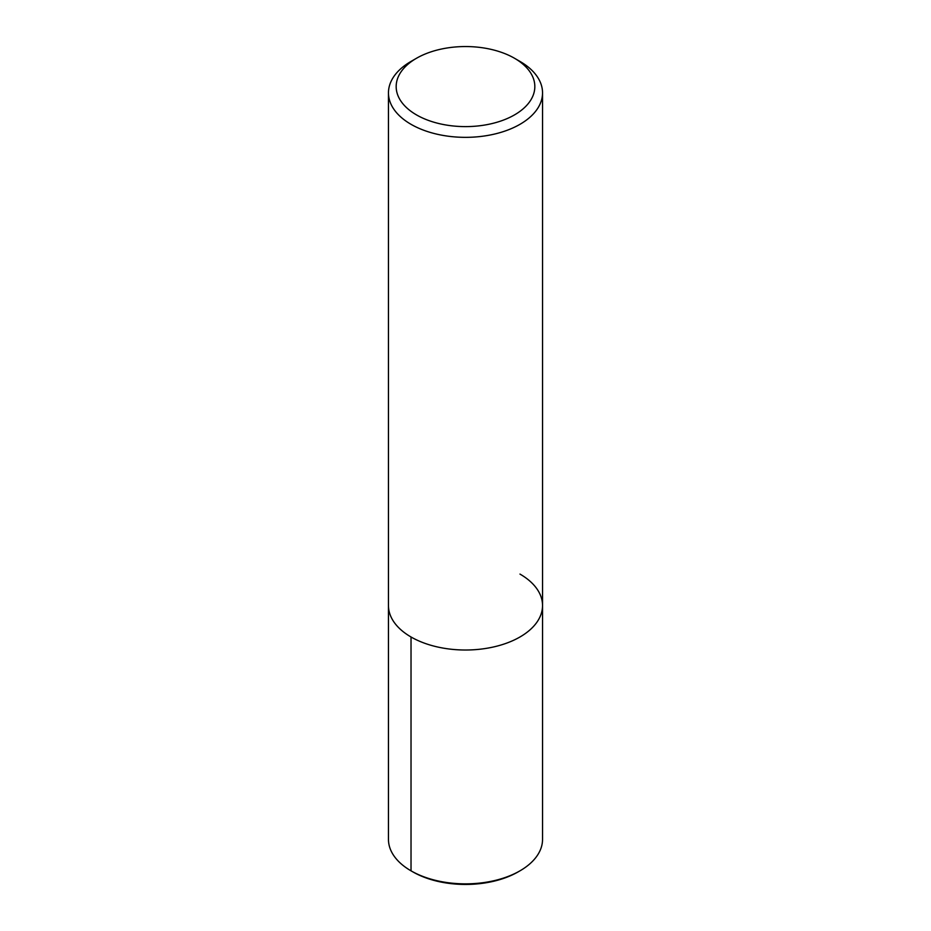 <?xml version="1.0" encoding="UTF-8"?>
<svg xmlns="http://www.w3.org/2000/svg" width="931" height="931" viewBox="0 0 931 931"><rect width="100%" height="100%" fill="white"/><g stroke="black" fill="none" stroke-linecap="round" stroke-linejoin="round"><path stroke-width="1.4" d="M514.529 58.269A69.336 40.033 180 0 1 514.529 58.281A69.336 40.033 180 0 1 514.529 114.885A69.336 40.033 180 0 1 416.471 114.885A69.336 40.033 180 0 1 416.471 58.281A69.336 40.033 180 0 1 514.529 58.269M514.529 58.281L519.975 61.423A77.04 44.479 180 0 1 542.54 92.867A77.04 44.479 180 0 1 465.5 137.346A77.04 44.479 180 0 1 388.46 92.867A77.04 44.479 180 0 1 411.025 61.423L416.471 58.281M519.975 574.09A77.04 44.479 180 0 1 542.54 605.546A77.04 44.479 180 0 1 465.5 650.013A77.04 44.479 180 0 1 388.46 605.534L388.46 92.867M542.54 92.867L542.54 605.534A77.04 44.479 180 0 1 465.5 650.013A77.04 44.479 180 0 1 388.46 605.534L388.46 839.378A77.04 44.479 180 0 0 411.025 870.834L412.77 871.835A74.573 43.059 180 0 0 518.23 871.835L519.975 870.834A77.04 44.479 180 0 1 411.025 870.834L412.77 871.835M542.54 839.39A77.04 44.479 180 0 1 519.975 870.834M411.025 636.99L411.025 870.834M542.54 605.534L542.54 839.378"/></g></svg>
